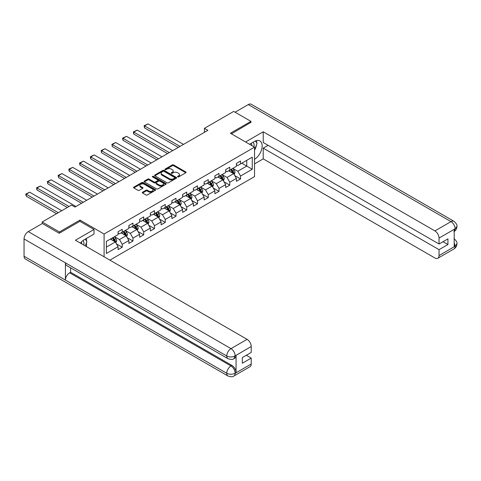<?xml version="1.0" encoding="UTF-8"?>
<svg xmlns="http://www.w3.org/2000/svg" width="481" height="481" viewBox="0 0 481 481"><rect width="100%" height="100%" fill="white"/><g stroke="black" fill="none" stroke-linecap="round" stroke-linejoin="round"><path stroke-width="0.72" d="M177.681 176.906A0.667 0.385 0 0 0 178.625 176.906L185.816 172.757A0.956 0.553 0 0 0 186.099 172.366A0.956 0.553 0 0 0 185.816 171.976L173.635 164.941A0.956 0.553 0 0 0 172.282 164.941L165.091 169.096A0.667 0.385 0 0 0 166.041 169.643L166.973 169.102A3.06 1.768 0 0 1 171.302 169.102L172.318 169.691A3.06 1.768 0 0 1 173.214 170.941A3.06 1.768 0 0 1 172.318 172.192L171.386 172.727A0.667 0.385 0 0 0 172.336 173.274L173.262 172.739A3.06 1.768 0 0 1 177.597 172.739L178.613 173.322A3.06 1.768 0 0 1 179.509 174.573A3.06 1.768 0 0 1 178.613 175.824L177.681 176.359A0.667 0.385 0 0 0 177.681 176.906L177.681 176.359M142.574 192.214A0.956 0.553 0 0 0 142.292 192.604A0.956 0.553 0 0 0 142.574 192.995L145.99 194.967A0.956 0.553 0 0 0 147.342 194.967L155.333 190.362A0.956 0.553 0 0 0 155.61 189.971A0.956 0.553 0 0 0 155.333 189.58L143.152 182.546A0.956 0.553 0 0 0 141.799 182.546L133.808 187.157A0.956 0.553 0 0 0 133.532 187.548A0.956 0.553 0 0 0 133.808 187.939L137.939 190.32A0.956 0.553 0 0 0 139.292 190.32L142.707 188.348A0.956 0.553 0 0 0 142.989 187.957A0.956 0.553 0 0 0 142.707 187.566L140.662 186.381A2.561 1.479 0 0 1 139.911 185.335A2.561 1.479 0 0 1 141.492 183.97A2.561 1.479 0 0 1 144.282 184.295L152.303 188.925A2.561 1.479 0 0 1 153.054 189.971A2.561 1.479 0 0 1 151.473 191.336A2.561 1.479 0 0 1 148.683 191.011L147.342 190.242A0.956 0.553 0 0 0 145.99 190.242L142.574 192.214L142.574 192.995L145.99 191.035L145.99 190.242M79.966 221.362L79.966 220.088L59.422 231.95L42.184 221.994L42.184 223.587M79.966 220.088L104.094 234.019L254.533 147.162L254.533 176.617L109.89 260.131M250.95 122.565L250.95 121.368L230.405 133.231L254.533 147.162M250.95 121.368L233.712 111.418L204.413 128.337L204.413 132.317M42.184 221.994L71.483 205.08L74.934 207.07L207.858 130.327L204.413 128.337M167.039 182.816A0.956 0.553 0 0 0 168.392 182.816L176.377 178.21A0.956 0.553 0 0 0 176.659 177.82A0.956 0.553 0 0 0 176.377 177.429L164.195 170.394A0.956 0.553 0 0 0 162.843 170.394L154.858 175.006A0.956 0.553 0 0 0 154.575 175.397A0.956 0.553 0 0 0 154.858 175.787L167.039 182.816M152.79 177.056A0.667 0.385 0 0 1 153.469 177.146L165.843 184.289L157.87 188.895A0.956 0.553 0 0 1 156.517 188.895L144.336 181.86L144.336 181.078A0.956 0.553 0 0 0 144.053 181.469A0.956 0.553 0 0 0 144.336 181.86M144.336 181.078L147.751 179.106A0.956 0.553 0 0 1 149.104 179.106L154.046 181.956A0.956 0.553 0 0 0 155.399 181.956L157.666 180.652A0.956 0.553 0 0 0 157.948 180.261A0.956 0.553 0 0 0 157.666 179.87L152.525 176.9A0.667 0.385 0 0 1 153.469 176.353L165.855 183.501A0.956 0.553 0 0 1 166.137 183.892A0.956 0.553 0 0 1 165.855 184.283L165.855 183.501M104.094 256.788L104.094 234.019M116.474 243.909L122.228 247.234L122.228 244.33L128.848 240.506L128.848 243.41L132.984 241.023L132.984 238.119L139.604 234.295L139.604 237.205L143.741 234.812L143.741 231.908L150.361 228.084L150.361 230.994L154.497 228.607L154.497 225.697L161.117 221.879L161.117 224.783L165.254 222.396L165.254 219.486L171.867 215.668L171.867 218.572L176.004 216.185L176.004 213.281L182.624 209.457L182.624 212.361L186.76 209.975L186.76 207.07L193.38 203.247L193.38 206.157L197.517 203.764L197.517 200.86L204.136 197.042L204.136 199.946L208.273 197.559L208.273 194.649L214.893 190.831L214.893 193.735L219.029 191.348L219.029 188.444L225.649 184.62L225.649 187.524L229.786 185.137L229.786 182.233L236.405 178.409L236.405 181.313L240.542 178.926L240.542 176.022L252.26 169.252L252.26 157.155L246.747 160.335L246.747 166.071L252.26 169.252M122.228 247.234L118.092 249.621L118.092 246.717L106.373 253.481L106.373 241.384L118.092 234.614L118.092 231.71L122.228 229.323L122.228 232.227L128.848 228.403L128.848 225.499L132.984 223.112L132.984 226.016L139.604 222.198L139.604 219.288L143.741 216.901L143.741 219.805L150.361 215.987L150.361 213.083L154.497 210.69L154.497 213.6L161.117 209.776L161.117 206.872L165.254 204.485L165.254 207.389L171.867 203.565L171.867 200.661L176.004 198.274L176.004 201.178L182.624 197.354L182.624 194.45L186.76 192.063L186.76 194.967L193.38 191.149L193.38 188.239L197.517 185.852L197.517 188.756L204.136 184.938L204.136 182.034L208.273 179.641L208.273 182.552L214.893 178.728L214.893 175.824L219.029 173.437L219.029 176.341L225.649 172.517L225.649 169.613L229.786 167.226L229.786 170.13L236.405 166.312L236.405 163.402L240.542 161.015L240.542 163.919L252.26 157.155M121.128 232.864L126.088 235.732L119.468 239.55L114.508 236.682M118.092 233.02L119.468 233.82L122.228 232.227M119.468 239.55L122.228 244.33M126.088 235.732L128.848 240.506M131.878 226.653L136.844 229.521L130.225 233.339L125.264 230.477M128.848 226.816L130.225 227.609L132.984 226.016M130.225 233.339L132.984 238.119M136.844 229.521L139.604 234.295M142.635 220.442L147.601 223.31L140.981 227.134L136.015 224.266M139.604 220.605L140.981 221.398L143.741 219.805M140.981 227.134L143.741 231.908M147.601 223.31L150.361 228.084M153.391 214.237L158.357 217.099L151.737 220.923L146.771 218.055M150.361 214.394L151.737 215.187L154.497 213.6M151.737 220.923L154.497 225.697M158.357 217.099L161.117 221.879M164.147 208.026L169.114 210.888L162.494 214.712L157.527 211.844M161.117 208.183L162.494 208.982L165.254 207.389M162.494 214.712L165.254 219.486M169.114 210.888L171.867 215.668M174.904 201.816L179.87 204.684L173.25 208.501L168.284 205.64M171.867 201.972L173.25 202.772L176.004 201.178M173.25 208.501L176.004 213.281M179.87 204.684L182.624 209.457M185.66 195.605L190.62 198.473L184.007 202.291L179.04 199.429M182.624 195.767L184.007 196.561L186.76 194.967M184.007 202.291L186.76 207.07M190.62 198.473L193.38 203.247M196.416 189.394L201.377 192.262L194.757 196.086L189.797 193.218M193.38 189.556L194.757 190.35L197.517 188.756M194.757 196.086L197.517 200.86M201.377 192.262L204.136 197.042M207.173 183.189L212.133 186.051L205.513 189.875L200.553 187.007M204.136 183.345L205.513 184.139L208.273 182.552M205.513 189.875L208.273 194.649M212.133 186.051L214.893 190.831M217.923 176.978L222.889 179.84L216.27 183.664L211.309 180.796M214.893 177.134L216.27 177.934L219.029 176.341M216.27 183.664L219.029 188.444M222.889 179.84L225.649 184.62M228.679 170.767L233.646 173.635L227.026 177.453L222.06 174.591M225.649 170.923L227.026 171.723L229.786 170.13M227.026 177.453L229.786 182.233M233.646 173.635L236.405 178.409M241.781 163.203L246.747 166.071L237.782 171.242L232.816 168.38M236.405 164.718L237.782 165.512L240.542 163.919M237.782 171.242L240.542 176.022M59.422 231.95L59.422 233.141M106.373 247.114L115.332 241.937L110.371 239.075M115.332 241.937L118.092 246.717M234.782 175.601L240.542 178.926M224.026 181.812L229.786 185.137M213.269 188.023L219.029 191.348M202.519 194.234L208.273 197.559M191.763 200.445L197.517 203.764M181.006 206.65L186.76 209.975M170.25 212.861L176.004 216.185M159.494 219.071L165.254 222.396M148.737 225.282L154.497 228.607M137.981 231.493L143.741 234.812M127.224 237.698L132.984 241.023M177.946 177.002L178.613 176.623A3.06 1.768 0 0 0 179.509 175.373L179.509 174.573M173.214 170.941L173.214 171.735A3.06 1.768 0 0 1 172.318 172.986L171.657 173.37M185.816 171.976L185.816 172.757L173.635 165.741A0.956 0.553 0 0 0 172.282 165.741L165.362 169.733M176.377 177.429L176.377 178.21L164.195 171.188A0.956 0.553 0 0 0 162.843 171.188L154.87 175.793M174.687 178.09A0.667 0.385 0 0 0 174.687 177.543L163.991 171.368A0.667 0.385 0 0 0 163.047 171.368L162.067 171.939A3.06 1.768 0 0 0 161.165 173.184A3.06 1.768 0 0 0 162.067 174.435L169.372 178.655A3.06 1.768 0 0 0 173.707 178.655L174.687 178.09L174.687 178.884A0.667 0.385 0 0 0 174.88 178.613L174.88 177.82M161.165 173.184L161.165 173.984A3.06 1.768 0 0 0 162.067 175.234L162.067 174.435M174.687 178.884L173.707 179.455A3.06 1.768 0 0 1 169.372 179.455L162.067 175.234M144.348 181.866L147.751 179.9L147.751 179.106M157.948 180.261L157.948 181.054A0.956 0.553 0 0 1 157.666 181.445L155.399 182.756A0.956 0.553 0 0 1 154.046 182.756L149.104 179.9A0.956 0.553 0 0 0 147.751 179.9M159.169 184.92A2.561 1.479 0 0 0 161.959 185.239A2.561 1.479 0 0 0 163.54 183.874A2.561 1.479 0 0 0 162.794 182.828L159.969 181.199A0.956 0.553 0 0 0 158.616 181.199L156.343 182.503A0.956 0.553 0 0 0 156.066 182.894A0.956 0.553 0 0 0 156.343 183.285L159.169 184.92L159.169 185.714A2.561 1.479 0 0 0 161.959 186.033A2.561 1.479 0 0 0 163.54 184.668L163.54 183.874M156.066 182.894L156.066 183.694A0.956 0.553 0 0 0 156.343 184.085L156.343 183.285M159.169 185.714L156.343 184.085M153.054 189.971L153.054 190.765A2.561 1.479 0 0 1 151.473 192.129A2.561 1.479 0 0 1 148.683 191.811L147.342 191.035A0.956 0.553 0 0 0 145.99 191.035M139.911 185.335L139.911 186.135A2.561 1.479 0 0 0 140.662 187.181L140.662 186.381M142.707 187.566L142.707 188.348L140.662 187.181M155.333 189.58L155.333 190.362L143.152 183.339A0.956 0.553 0 0 0 141.799 183.339L133.82 187.945L133.808 187.157M234.187 174.579L235.011 172.511A2.585 1.491 -120 0 0 234.187 170.31L232.762 168.41M180.038 146.386L144.553 125.896L147.998 123.906L183.489 144.396M230.279 171.693L229.317 170.4M144.553 127.886L144.174 126.473L144.174 125.679L144.553 125.896L144.553 127.886L178.319 147.378M230.627 169.643L232.046 171.543A2.585 1.491 60 0 1 232.786 173.1L233.616 172.619A2.585 1.491 -120 0 0 232.876 171.068L231.451 169.168M230.808 169.54L232.383 171.651A1.317 0.758 60 0 1 232.624 172.048L233.616 172.619M144.174 125.679L147.998 123.906M253.908 146.801A6.337 3.662 120 0 0 252.97 142.292M251.888 145.635A4.341 2.507 120 0 0 250.992 143.452A4.341 2.507 120 0 0 250.98 143.446M255.387 140.969L257.082 143.38L254.533 149.952M83.748 245.039A6.337 3.662 120 0 0 82.912 240.608M81.728 243.873A4.341 2.507 120 0 0 81.283 242.093M85.197 239.159L86.929 241.624L85.263 245.911M254.533 159.301A10.967 6.331 120 0 0 261.592 149.627A10.967 6.331 120 0 0 259.884 140.927A10.967 6.331 120 0 0 254.395 141.468L249.537 144.276M254.533 163.883L263.221 158.868L263.221 148.16L439.033 249.663L439.033 255.591L455.23 246.158L454.202 246.639L454.202 229.521L455.134 228.782L439.033 238.077A5.85 3.379 -120 0 0 434.896 230.91L450.998 221.621L248.298 104.587L235.095 112.211M268.115 145.334L263.221 148.16M443.031 241.702L447.931 244.528L447.931 238.877L439.033 244.011L263.221 142.502L263.221 131.8L434.896 230.91M245.575 141.985L263.221 131.8M263.221 158.868L434.896 257.978A5.85 3.379 -120 0 0 437.824 258.273A5.85 3.379 -120 0 0 439.033 255.591M248.298 104.587A5.994 3.463 -60 0 1 251.292 104.293L453.992 221.32A5.994 3.463 -60 0 0 450.998 221.621A5.85 3.379 60 0 1 455.134 228.782M439.033 244.011L439.033 238.077M447.931 244.528L439.033 249.663M250.95 122.324L231.439 133.826M254.533 150.27A10.967 6.331 120 0 0 256.529 144.811M256.71 142.845A10.967 6.331 120 0 0 256.433 140.608M454.202 242.544L455.134 246.098M453.992 238.636C456.349 240.753 457.335 242.442 456.95 243.711L455.242 246.152M453.992 221.32C456.343 223.418 457.329 225.126 456.95 226.437L455.236 228.842M227.994 358.688A5.994 3.463 -60 0 1 226.749 355.982C229.509 357.305 232.269 357.293 235.017 355.946L233.916 358.682C232.936 359.674 230.958 359.68 227.994 358.688L66.661 265.542A5.994 3.463 -60 0 1 65.416 262.836L24.05 238.955A5.994 3.463 -60 0 1 28.289 231.608L42.322 223.509L59.211 233.261L79.894 221.32L94.029 229.479L94.029 234.055L84.241 239.712A10.967 6.331 120 0 0 80.399 243.103M94.029 229.479L75.415 240.229L247.09 339.345A5.85 3.379 60 0 1 251.226 346.506L251.226 352.441L242.334 357.575L242.334 363.227L251.226 358.092L251.226 364.021A5.85 3.379 60 0 1 250.012 366.702L233.916 375.998A5.85 3.379 -120 0 0 235.125 373.316L251.226 364.021M86.273 246.494L88.582 247.829M86.514 246.356L86.514 242.683M86.514 241.035L86.514 238.396M233.916 375.998C232.978 376.984 231.006 376.99 227.994 376.004L25.295 258.976A5.994 3.463 -60 0 1 24.05 256.229L65.416 280.11A5.994 3.463 -60 0 1 69.655 272.811L230.988 365.951L231.92 365.416A5.85 3.379 60 0 1 236.057 372.583L236.057 355.465A5.85 3.379 60 0 1 234.848 358.141L233.916 358.682M24.05 238.955L24.05 256.229M28.289 231.608L230.988 348.635A5.994 3.463 -60 0 0 226.749 355.982L65.416 262.836L65.416 280.11L226.749 373.256C229.503 374.585 232.263 374.585 235.023 373.256L235.125 373.316M251.226 358.092L246.332 355.267M70.587 267.809L70.587 272.27L231.92 365.416M70.587 272.27L69.655 272.811M223.437 180.784L224.254 178.722A2.585 1.491 -120 0 0 223.431 176.521L222.006 174.621M169.282 152.597L133.796 132.107L137.247 130.117L172.733 150.607M219.528 177.904L218.56 176.611M133.796 134.097L133.417 132.684L133.417 131.89L133.796 132.107L133.796 134.097L167.562 153.589M219.871 175.854L221.29 177.754A2.585 1.491 60 0 1 222.03 179.311L222.859 178.83A2.585 1.491 -120 0 0 222.12 177.279L220.695 175.379M220.051 175.751L221.627 177.856A1.317 0.758 60 0 1 221.867 178.259L222.859 178.83M133.417 131.89L137.247 130.117M212.68 186.995L213.498 184.932A2.585 1.491 -120 0 0 212.674 182.732L211.249 180.832M158.526 158.808L123.04 138.318L126.491 136.327L161.977 156.818M208.772 184.109L207.804 182.822M123.04 140.308L122.661 138.895L122.661 138.101L123.04 138.318L123.04 140.308L156.806 159.8M209.115 182.065L210.54 183.964A2.585 1.491 60 0 1 211.279 185.516L212.103 185.041A2.585 1.491 -120 0 0 211.363 183.483L209.938 181.584M209.295 181.962L210.87 184.067A1.317 0.758 60 0 1 211.111 184.47L212.103 185.041M122.661 138.101L126.491 136.327M201.924 193.206L202.741 191.137A2.585 1.491 -120 0 0 201.918 188.937L200.493 187.037M147.775 165.013L112.289 144.528L115.735 142.538L151.22 163.023M198.016 190.32L197.048 189.027M112.289 146.519L111.905 144.306L112.289 144.528L112.289 146.519L146.05 166.011M198.358 188.275L199.783 190.175A2.585 1.491 60 0 1 200.523 191.727L201.347 191.252A2.585 1.491 -120 0 0 200.607 189.694L199.188 187.794M198.539 188.167L200.114 190.278A1.317 0.758 60 0 1 200.355 190.674L201.347 191.252M111.905 144.306L115.735 142.538M191.167 199.417L191.985 197.348A2.585 1.491 -120 0 0 191.161 195.148L189.742 193.248M137.019 171.224L101.533 150.739L104.978 148.749L140.464 169.234M187.259 196.531L186.291 195.238M101.533 152.73L101.154 150.517L101.533 150.739L101.533 152.73L135.293 172.222M187.602 194.48L189.027 196.38A2.585 1.491 60 0 1 189.767 197.938L190.59 197.457A2.585 1.491 -120 0 0 189.851 195.905L188.432 194.005M187.782 194.378L189.364 196.488A1.317 0.758 60 0 1 189.598 196.885L190.59 197.457M101.154 150.517L104.978 148.749M180.411 205.627L181.235 203.559A2.585 1.491 -120 0 0 180.405 201.359L178.986 199.459M126.262 177.435L90.777 156.944L94.222 154.954L129.708 175.445M176.503 202.741L175.535 201.449M90.777 158.934L90.398 157.521L90.398 156.728L90.777 156.944L90.777 158.934L124.537 178.427M176.846 200.691L178.271 202.591A2.585 1.491 60 0 1 179.01 204.148L179.84 203.667A2.585 1.491 -120 0 0 179.1 202.116L177.675 200.216M177.026 200.589L178.607 202.693A1.317 0.758 60 0 1 178.848 203.096L179.84 203.667M90.398 156.728L94.222 154.954M169.655 211.832L170.478 209.77A2.585 1.491 -120 0 0 169.655 207.57L168.23 205.67M115.506 183.646L80.02 163.155L83.466 161.165L118.951 181.656M165.747 208.946L164.785 207.66M80.02 165.145L79.642 163.732L79.642 162.939L80.02 163.155L80.02 165.145L113.781 184.638M166.089 206.902L167.514 208.802A2.585 1.491 60 0 1 168.254 210.353L169.084 209.878A2.585 1.491 -120 0 0 168.344 208.327L166.919 206.427M166.27 206.8L167.851 208.904A1.317 0.758 60 0 1 168.091 209.307L169.084 209.878M79.642 162.939L83.466 161.165M158.898 218.043L159.722 215.975A2.585 1.491 -120 0 0 158.898 213.78L157.473 211.88M104.75 189.857L69.264 169.366L72.709 167.376L108.201 187.861M154.99 215.157L154.028 213.871M69.264 171.356L68.885 169.943L68.885 169.15L69.264 169.366L69.264 171.356L103.024 190.849M155.339 213.113L156.758 215.013A2.585 1.491 60 0 1 157.497 216.564L158.327 216.089A2.585 1.491 -120 0 0 157.588 214.532L156.163 212.632M155.513 213.011L157.095 215.115A1.317 0.758 60 0 1 157.335 215.518L158.327 216.089M68.885 169.15L72.709 167.376M148.148 224.254L148.966 222.186A2.585 1.491 -120 0 0 148.142 219.985L146.717 218.085M93.993 196.062L58.508 175.577L61.959 173.587L97.445 194.071M144.24 221.368L143.272 220.076M58.508 177.567L58.129 175.355L58.508 175.577L58.508 177.567L92.274 197.06M144.583 219.324L146.002 221.224A2.585 1.491 60 0 1 146.741 222.775L147.571 222.3A2.585 1.491 -120 0 0 146.831 220.743L145.406 218.843M144.763 219.216L146.338 221.326A1.317 0.758 60 0 1 146.579 221.723L147.571 222.3M58.129 175.355L61.959 173.587M137.392 230.465L138.209 228.397A2.585 1.491 -120 0 0 137.386 226.196L135.961 224.296M83.237 202.273L47.751 181.788L51.202 179.798L86.688 200.282M133.484 227.579L132.516 226.286M47.751 183.778L47.372 181.565L47.751 181.788L47.751 183.778L81.517 203.271M133.826 225.529L135.245 227.429A2.585 1.491 60 0 1 135.991 228.986L136.814 228.505A2.585 1.491 -120 0 0 136.075 226.954L134.65 225.054M134.007 225.427L135.582 227.537A1.317 0.758 60 0 1 135.822 227.934L136.814 228.505M47.372 181.565L51.202 179.798M126.635 236.67L127.453 234.608A2.585 1.491 -120 0 0 126.629 232.407L125.204 230.507M69.036 206.493L37.001 187.993L40.446 186.003L75.932 206.493M122.727 233.79L121.759 232.497M37.001 189.983L36.616 188.57L36.616 187.776L37.001 187.993L37.001 189.983L67.316 207.485M123.07 231.74L124.495 233.64A2.585 1.491 60 0 1 125.234 235.197L126.058 234.716A2.585 1.491 -120 0 0 125.319 233.165L123.9 231.265M123.25 231.638L124.826 233.742A1.317 0.758 60 0 1 125.066 234.145L126.058 234.716M36.616 187.776L40.446 186.003M115.879 242.881L116.697 240.819A2.585 1.491 -120 0 0 115.873 238.618L114.454 236.718M58.279 212.704L26.245 194.204L29.69 192.214L61.73 210.714M111.971 239.995L111.003 238.708M26.245 196.194L25.866 194.781L25.866 193.987L26.245 194.204L26.245 196.194L56.56 213.696M112.314 237.951L113.738 239.851A2.585 1.491 60 0 1 114.478 241.402L115.302 240.927A2.585 1.491 -120 0 0 114.562 239.376L113.143 237.476M112.494 237.848L114.075 239.953A1.317 0.758 60 0 1 114.31 240.356L115.302 240.927M25.866 193.987L29.69 192.214M178.613 176.623L178.613 175.824M171.386 173.274L171.386 172.727M172.318 172.986L172.318 172.192M165.091 169.643L165.091 169.096M172.282 165.741L172.282 164.941M173.635 165.741L173.635 164.941M154.858 175.787L154.858 175.006M162.843 171.188L162.843 170.394M164.195 171.188L164.195 170.394M169.372 179.455L169.372 178.655M173.707 179.455L173.707 178.655M149.104 179.9L149.104 179.106M154.046 182.756L154.046 181.956M155.399 182.756L155.399 181.956M157.666 181.445L157.666 180.652M153.469 177.146L153.469 176.353M147.342 191.035L147.342 190.242M148.683 191.811L148.683 191.011M141.799 183.339L141.799 182.546M143.152 183.339L143.152 182.546M233.387 173.485L234.993 172.559M232.876 171.068L234.187 170.31M231.036 172.126L232.046 171.543M456.95 243.729C456.884 246.025 455.874 247.775 453.92 248.978A5.85 3.379 -120 0 0 455.134 246.296M454.202 231.463L455.134 228.98M236.057 372.583L235.029 373.256M251.226 346.506L235.029 355.946M235.125 356L236.057 355.465M235.125 355.802A5.85 3.379 60 0 0 230.988 348.635L247.09 339.345M227.994 376.004A5.994 3.463 -60 0 1 226.749 373.256A5.994 3.463 -60 0 1 230.988 365.951C233.483 367.622 234.86 370.009 235.125 373.118M222.637 179.696L224.236 178.77M222.12 177.279L223.431 176.521M220.28 178.337L221.29 177.754M211.88 185.906L213.48 184.981M211.363 183.483L212.674 182.732M209.524 184.548L210.54 183.964M201.124 192.117L202.723 191.191M200.607 189.694L201.918 188.937M198.773 190.759L199.783 190.175M190.368 198.322L191.973 197.396M189.851 195.905L191.161 195.148M188.017 196.963L189.027 196.38M179.611 204.533L181.217 203.607M179.1 202.116L180.405 201.359M177.261 203.174L178.271 202.591M168.855 210.744L170.46 209.818M168.344 208.327L169.655 207.57M166.504 209.385L167.514 208.802M158.099 216.955L159.704 216.029M157.588 214.532L158.898 213.78M155.748 215.596L156.758 215.013M147.348 223.166L148.948 222.24M146.831 220.743L148.142 219.985M144.991 221.807L146.002 221.224M136.592 229.371L138.191 228.445M136.075 226.954L137.386 226.196M134.235 228.012L135.245 227.429M125.836 235.582L127.435 234.656M125.319 233.165L126.629 232.407M123.485 234.223L124.495 233.64M115.079 241.793L116.685 240.867M114.562 239.376L115.873 238.618M112.728 240.434L113.738 239.851M437.824 258.273L453.92 248.978M456.95 226.455C456.872 228.728 455.862 230.465 453.92 231.662"/></g></svg>
